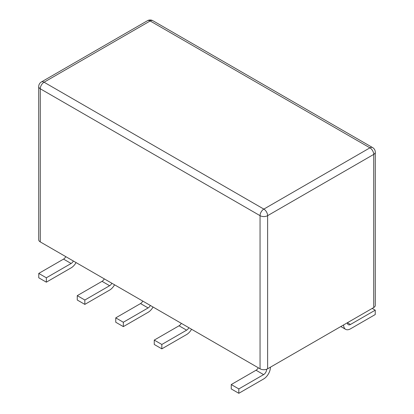<?xml version="1.0" encoding="UTF-8"?>
<svg xmlns="http://www.w3.org/2000/svg" width="414" height="414" viewBox="0 0 414 414"><rect width="100%" height="100%" fill="white"/><g stroke="black" fill="none" stroke-linecap="round" stroke-linejoin="round"><path stroke-width="0.62" d="M372.61 147.581L152.844 20.7A5.356 5.356 0 0 0 147.482 20.7L41.39 81.951A5.356 5.356 0 0 0 38.709 86.593L38.709 239.727A5.356 3.095 0 0 0 40.282 241.916L260.049 368.796A5.356 3.095 0 0 0 267.625 368.796L373.718 307.545A5.356 3.095 0 0 0 375.291 305.356L375.291 152.223A5.356 5.356 0 0 0 372.61 147.581A5.356 3.095 120 0 0 369.93 147.845L150.163 20.964L44.07 82.22A5.356 3.095 120 0 0 40.282 88.782L260.049 215.663A5.356 3.095 -60 0 1 263.837 209.101L369.93 147.845A5.356 3.095 -120 0 1 373.718 154.412A5.356 3.095 0 0 0 375.291 152.223M76.057 262.574A9.646 5.568 -60 0 1 71.125 267.863L46.342 282.167L38.766 277.794L38.766 273.421L63.544 259.112A4.285 2.474 120 0 0 65.8 256.649M46.342 282.167L46.342 277.794L71.125 263.485A4.285 2.474 120 0 0 73.376 261.027M114.554 284.801A9.646 5.568 -60 0 1 109.622 290.09L84.839 304.394L77.263 300.021L77.263 295.643L102.041 281.339A4.285 2.474 120 0 0 104.297 278.876M84.839 304.394L84.839 300.021L109.622 285.712A4.285 2.474 120 0 0 111.873 283.254M153.051 307.028A9.646 5.568 -60 0 1 148.119 312.316L123.336 326.62L115.76 322.247L115.76 317.869L140.537 303.565A4.285 2.474 120 0 0 142.794 301.102M123.336 326.62L123.336 322.247L148.119 307.938A4.285 2.474 120 0 0 150.37 305.48M343.636 324.918L343.636 324.918A9.646 5.568 120 0 0 345.633 329.332A9.646 5.568 120 0 0 350.456 328.851L375.234 314.547L375.234 310.169L350.456 324.478A4.285 2.474 -60 0 1 348.314 324.69A4.285 2.474 -60 0 1 347.424 322.729L350.456 324.478M191.547 329.254A9.646 5.568 -60 0 1 186.616 334.543L161.833 348.847L154.256 344.474L154.256 340.096L179.034 325.792A4.285 2.474 120 0 0 181.291 323.329M161.833 348.847L161.833 344.474L186.616 330.165A4.285 2.474 120 0 0 188.867 327.702M270.43 367.182L270.43 367.182A9.646 5.568 -60 0 1 263.609 378.991L238.826 393.3L231.25 388.927L231.25 384.549L256.033 370.24A4.285 2.474 120 0 0 258.284 367.782M238.826 393.3L238.826 388.927L263.609 374.618A4.285 2.474 120 0 0 266.642 369.366L266.642 369.247M38.766 273.421L46.342 277.794M77.263 295.643L84.839 300.021M115.76 317.869L123.336 322.247M375.234 310.169L372.207 308.42M154.256 340.096L161.833 344.474M231.25 384.549L238.826 388.927M40.282 241.916L40.282 88.782A5.356 3.095 0 0 1 38.709 86.593M41.39 81.951A5.356 3.095 60 0 1 44.07 82.22L263.837 209.101A5.356 3.095 -120 0 1 267.625 215.663A5.356 3.095 180 0 1 260.049 215.663L260.049 368.796M147.482 20.7A5.356 3.095 60 0 1 150.163 20.964A5.356 3.095 120 0 1 152.844 20.7M373.718 307.545L373.718 154.412L267.625 215.663L267.625 368.796M63.544 259.112L71.125 263.485M102.041 281.339L109.622 285.712M140.537 303.565L148.119 307.938M179.034 325.792L186.616 330.165M256.033 370.24L263.609 374.618M340.81 326.548L345.633 329.332"/></g></svg>

